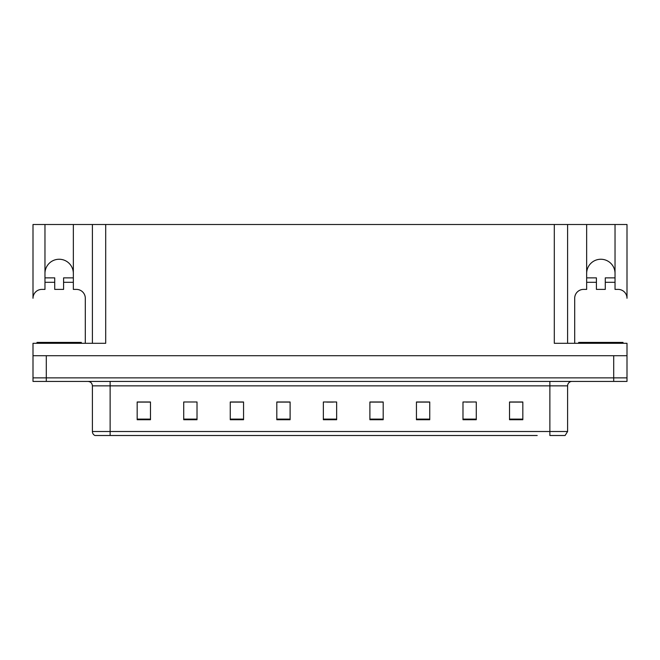 <?xml version="1.0" encoding="UTF-8"?>
<svg xmlns="http://www.w3.org/2000/svg" width="660" height="660" viewBox="0 0 660 660"><rect width="100%" height="100%" fill="white"/><g stroke="black" fill="none" stroke-linecap="round" stroke-linejoin="round"><path stroke-width="0.99" d="M586.658 273.438A14.182 14.182 0 0 1 600.847 259.248A14.182 14.182 0 0 1 615.029 273.438M44.971 273.438A14.182 14.182 0 0 1 59.152 259.248A14.182 14.182 0 0 1 73.343 273.438M54.722 282.307L54.722 277.868L44.971 277.868L44.971 224.499L33 224.499L33 298.262A8.869 8.869 0 0 1 41.869 289.393L44.971 289.393L44.971 282.307L54.722 282.307L54.722 289.393L63.583 289.393L63.583 282.307L73.343 282.307L73.343 224.499L554.301 224.499L554.301 343.299L627 343.299L627 355.707L33 355.707L33 377.875L46.299 377.875L33 377.875L33 381.422L46.299 381.422L46.299 377.875L613.701 377.875L46.299 377.875L46.299 355.707M33 355.707L33 343.299L105.699 343.299L105.699 224.499M46.299 381.422L627 381.422L627 377.875L613.701 377.875L627 377.875L627 355.707M627 224.499L627 298.262A8.869 8.869 0 0 0 618.131 289.393L615.029 289.393L615.029 224.499L627 224.499M92.4 224.499L92.4 343.299M554.301 224.499L567.6 224.499L567.6 343.299L567.6 224.499L586.658 224.499L586.658 282.307L596.417 282.307L596.417 277.868L586.658 277.868M615.029 224.499L586.658 224.499M44.971 224.499L73.343 224.499M122.793 435.501L95.131 435.501M567.6 431.508L565.1 435.501L549.871 435.501L549.871 431.508L567.6 431.508L567.6 385.852A4.43 4.43 0 0 1 572.03 381.422M94.9 435.501A4.43 4.43 0 0 1 92.4 431.508L92.4 385.852C92.136 383.163 90.659 381.686 87.97 381.422M522.827 419.719L522.827 401.989L509.528 401.989L509.528 419.719L522.827 419.719M476.281 419.719L476.281 401.989L462.982 401.989L462.982 419.719L476.281 419.719M429.742 419.719L429.742 401.989L416.443 401.989L416.443 419.719L429.742 419.719M383.196 419.719L383.196 401.989L369.897 401.989L369.897 419.719L383.196 419.719M150.472 419.719L150.472 401.989L137.173 401.989L137.173 419.719L150.472 419.719M197.018 419.719L197.018 401.989L183.719 401.989L183.719 419.719L197.018 419.719M243.556 419.719L243.556 401.989L230.257 401.989L230.257 419.719L243.556 419.719M290.103 419.719L290.103 401.989L276.804 401.989L276.804 419.719L290.103 419.719M336.649 419.719L336.649 401.989L323.35 401.989L323.35 419.719L336.649 419.719M537.207 435.501L110.129 435.501L110.129 431.508L549.871 431.508L549.871 385.852L92.4 385.852M627 381.422L627 377.875M423.225 402.08L419.141 402.08M466.133 402.08L472.783 401.989M519.766 402.08L515.691 401.989M283.767 402.08L279.683 402.08M240.859 402.08L236.775 402.08M187.217 401.989L193.867 401.989M144.309 401.989L140.233 402.08M380.317 402.08L376.233 401.989M326.675 402.08L333.325 402.08M290.103 402.08L276.804 402.08M243.556 402.08L230.257 402.08M150.472 402.08L137.173 402.08M383.196 402.08L369.897 402.08M429.742 402.08L416.443 402.08M522.827 402.08L509.528 402.08M73.343 282.307L73.343 289.393L76.444 289.393A8.869 8.869 0 0 1 85.305 298.262L85.305 343.299M73.343 277.868L63.583 277.868L63.583 282.307M44.971 277.868L44.971 282.307M36.993 343.299L36.993 342.408L81.32 342.408L81.32 343.299M596.417 282.307L596.417 289.393L605.278 289.393L605.278 282.307L615.029 282.307M574.695 343.299L574.695 298.262A8.869 8.869 0 0 1 583.555 289.393L586.658 289.393L586.658 282.307M615.029 277.868L605.278 277.868L605.278 282.307M578.68 343.299L578.68 342.408L623.007 342.408L623.007 343.299M613.701 355.707L613.701 381.422M549.871 381.422L549.871 385.852L567.6 385.852M92.4 431.508L110.129 431.508L110.129 381.422M336.649 419.108L323.35 419.108M290.103 419.108L276.804 419.108M243.556 419.108L230.257 419.108M197.018 419.108L183.719 419.108M150.472 419.108L137.173 419.108M383.196 419.108L369.897 419.108M429.742 419.108L416.443 419.108M476.281 419.108L462.982 419.108M522.827 419.108L509.528 419.108M79.101 342.408L79.101 343.299M39.204 342.408L39.204 343.299M620.796 342.408L620.796 343.299M580.899 342.408L580.899 343.299"/></g></svg>
